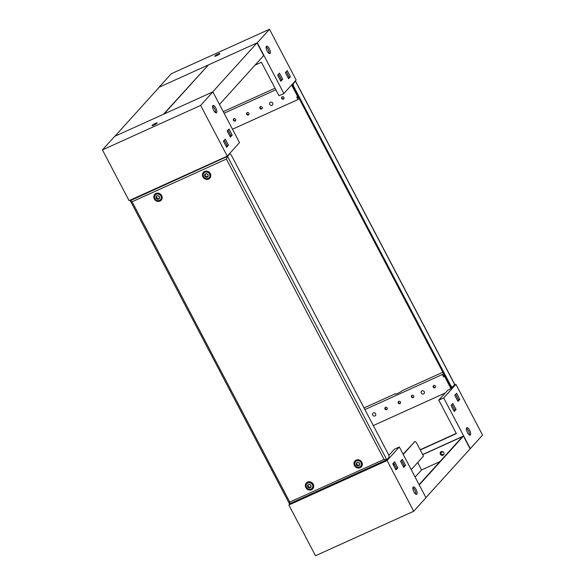 <?xml version="1.0" encoding="UTF-8"?>
<svg xmlns="http://www.w3.org/2000/svg" width="585" height="585" viewBox="0 0 585 585"><rect width="100%" height="100%" fill="white"/><g stroke="black" fill="none" stroke-linecap="round" stroke-linejoin="round"><path stroke-width="0.88" d="M308.478 484.526A1.85 1.704 -137.9 0 0 307.761 486.866A1.85 1.704 -137.9 0 0 310.182 487.773A1.85 1.704 -137.9 0 0 310.906 485.44A1.85 1.704 -137.9 0 0 308.478 484.526M311.081 489.023A3.473 3.196 42.1 0 1 306.906 483.649A3.473 3.196 42.1 0 1 312.076 484.095A3.473 3.196 42.1 0 1 311.081 489.023M357.091 462.508A1.85 1.704 -137.9 0 0 356.375 464.841A1.85 1.704 -137.9 0 0 358.795 465.755A1.85 1.704 -137.9 0 0 359.519 463.422A1.85 1.704 -137.9 0 0 357.091 462.508M359.695 467.005A3.473 3.196 42.1 0 1 355.519 461.631A3.473 3.196 42.1 0 1 360.689 462.077A3.473 3.196 42.1 0 1 359.695 467.005M205.547 173.847A1.85 1.704 -137.9 0 0 204.823 176.187A1.85 1.704 -137.9 0 0 207.251 177.094A1.85 1.704 -137.9 0 0 207.967 174.761A1.85 1.704 -137.9 0 0 205.547 173.847M208.15 178.345A3.473 3.196 42.1 0 1 203.968 172.97A3.473 3.196 42.1 0 1 209.137 173.416A3.473 3.196 42.1 0 1 208.15 178.345M156.926 195.865A1.85 1.704 -137.9 0 0 156.21 198.205A1.85 1.704 -137.9 0 0 158.637 199.112A1.85 1.704 -137.9 0 0 159.354 196.779A1.85 1.704 -137.9 0 0 156.926 195.865M159.537 200.37A3.473 3.196 42.1 0 1 155.354 194.995A3.473 3.196 42.1 0 1 160.524 195.434A3.473 3.196 42.1 0 1 159.537 200.37M310.13 487.671A1.74 1.594 -137.9 0 0 310.628 485.206A1.74 1.594 -137.9 0 0 308.046 484.987A1.74 1.594 -137.9 0 0 310.13 487.671M308.302 484.76A1.74 1.594 -137.9 0 0 310.818 487.034M358.744 465.653A1.74 1.594 -137.9 0 0 359.241 463.188A1.74 1.594 -137.9 0 0 356.66 462.969A1.74 1.594 -137.9 0 0 358.744 465.653M356.916 462.742A1.74 1.594 -137.9 0 0 359.431 465.016M207.192 176.992A1.74 1.594 -137.9 0 0 207.69 174.527A1.74 1.594 -137.9 0 0 205.108 174.308A1.74 1.594 -137.9 0 0 207.192 176.992M205.364 174.081A1.74 1.594 -137.9 0 0 207.887 176.356M158.579 199.017A1.74 1.594 -137.9 0 0 159.076 196.545A1.74 1.594 -137.9 0 0 156.495 196.326A1.74 1.594 -137.9 0 0 158.579 199.017M156.751 196.099A1.74 1.594 -137.9 0 0 159.274 198.373M312.061 488.314L312.522 487.802A3.473 3.196 -137.9 0 0 308.346 482.428A3.473 3.196 -137.9 0 0 307.366 483.144L306.906 483.649M360.674 466.296L361.135 465.784A3.473 3.196 -137.9 0 0 356.96 460.41A3.473 3.196 -137.9 0 0 355.98 461.126L355.519 461.631M209.13 177.635L209.584 177.123A3.473 3.196 -137.9 0 0 205.408 171.749A3.473 3.196 -137.9 0 0 204.428 172.465L203.968 172.97M160.517 199.653L160.97 199.149A3.473 3.196 -137.9 0 0 156.795 193.774A3.473 3.196 -137.9 0 0 155.815 194.483L155.354 194.995M307.542 482.113A4.351 4 42.1 0 1 313.224 484.256A4.351 4 42.1 0 1 311.542 489.733A4.351 4 42.1 0 1 305.853 487.59A4.351 4 42.1 0 1 307.542 482.113M306.774 483.81A3.598 3.313 42.1 0 1 312.902 483.927A3.598 3.313 42.1 0 1 311.922 488.46M356.155 460.095A4.351 4 42.1 0 1 361.837 462.23A4.351 4 42.1 0 1 360.155 467.715A4.351 4 42.1 0 1 354.466 465.572A4.351 4 42.1 0 1 356.155 460.095M355.387 461.792A3.598 3.313 42.1 0 1 361.515 461.901A3.598 3.313 42.1 0 1 360.536 466.442M204.604 171.434A4.351 4 42.1 0 1 210.293 173.577A4.351 4 42.1 0 1 208.604 179.054A4.351 4 42.1 0 1 202.915 176.911A4.351 4 42.1 0 1 204.604 171.434M203.836 173.131A3.598 3.313 42.1 0 1 209.964 173.24A3.598 3.313 42.1 0 1 208.984 177.781M155.99 193.452A4.351 4 42.1 0 1 161.679 195.595A4.351 4 42.1 0 1 159.99 201.072A4.351 4 42.1 0 1 154.301 198.937A4.351 4 42.1 0 1 155.99 193.452M155.222 195.149A3.598 3.313 42.1 0 1 161.35 195.266A3.598 3.313 42.1 0 1 160.37 199.799M132.093 201.774L289.765 502.098L289.487 503.831L130.272 200.655L227.506 156.37L226.373 159.069L132.093 201.774L130.279 200.406L130.784 199.851M289.765 502.098L384.053 459.393L386.78 459.744L388.849 457.455A2.896 1.06 -114.4 0 0 388.279 454.077L231.667 155.778A2.896 1.06 -114.4 0 0 229.708 153.987A2.896 1.06 -114.4 0 0 229.576 154.082L227.506 156.37L386.78 459.744L289.487 503.831M229.137 154.279A2.896 1.06 65.6 0 0 228.976 154.316A2.896 1.06 65.6 0 0 228.837 154.418L229.408 154.118M443.701 454.647A2.026 1.865 42.1 0 1 440.702 451.942A2.026 1.865 -137.9 0 0 443.701 454.647M441.156 451.642A2.026 1.865 42.1 0 1 443.591 454.779A2.026 1.865 42.1 0 1 440.578 454.523A2.026 1.865 42.1 0 1 441.156 451.642M417.69 462.523L421.58 469.93L415.116 477.082M439.869 461.645L421.58 469.93M419.087 484.636L462.457 436.659L422.743 454.647M425.902 497.623L482.574 435.101L455.934 384.367L443.693 397.91L470.333 448.636M419.24 484.943L463.43 436.066L470.084 448.753M463.43 436.066L422.677 454.523M411.226 469.675L423.503 456.095L416.842 443.408A2.896 1.06 65.6 0 0 414.882 441.616A2.896 1.06 65.6 0 0 414.75 441.719L403.08 454.15M393.522 465.199L394.392 464.234M403.233 454.45L414.75 441.719M394.231 463.927L393.361 464.899M153.826 125.117A2.896 0.424 152.3 0 1 152.027 125.621A2.896 0.424 152.3 0 1 155.361 123.428A2.896 0.424 152.3 0 1 157.16 122.93A2.896 0.424 152.3 0 1 153.826 125.117M213.613 110.316A4.051 1.484 65.6 0 0 216.355 112.825A4.051 1.484 65.6 0 0 215.755 107.947A4.051 1.484 65.6 0 0 213.006 105.439A4.051 1.484 65.6 0 0 213.613 110.316M215.558 112.7A4.051 1.484 65.6 0 0 214.527 108.503A4.051 1.484 65.6 0 0 212.574 106.119M102.426 149.899L114.667 136.363L212.881 91.874L239.514 142.608L227.273 156.151L200.64 105.417L102.426 149.899L129.066 200.633L227.273 156.151M215.602 112.24L215.185 112.43M230.073 136.605L230.951 135.64L228.018 130.06M226.336 146.762L227.207 145.789L224.282 140.21M212.881 91.874L200.64 105.417M228.984 129L227.148 131.025L230.344 137.117L232.179 135.084L228.984 129M225.24 139.15L223.404 141.182L226.6 147.266L228.435 145.234L225.24 139.15M227.207 145.789L228.435 145.234M230.951 135.64L232.179 135.084M412.871 487.612A4.051 1.484 -114.4 0 1 414.816 489.996A4.051 1.484 -114.4 0 1 415.847 494.193M413.902 491.809A4.051 1.484 -114.4 0 1 413.303 486.932A4.051 1.484 -114.4 0 1 416.045 489.44A4.051 1.484 -114.4 0 1 416.644 494.318A4.051 1.484 -114.4 0 1 413.902 491.809M388.893 457.39L388.52 457.821M290.255 503.488L288.866 505.016L315.505 555.75L413.712 511.268L387.08 460.534L288.866 505.016M388.828 455.393L394.407 449.221L399.321 446.991L387.08 460.534M393.676 462.859L396.608 468.446L395.731 469.411M401.412 460.322L404.337 465.901L403.467 466.867M402.37 459.254L405.566 465.346L403.73 467.378L400.535 461.287L402.37 459.254M394.634 461.799L397.829 467.883L395.994 469.916L392.798 463.832L394.634 461.799M399.321 446.991L425.953 497.725L413.712 511.268M397.829 467.883L396.608 468.446M405.566 465.346L404.337 465.901M272.032 105.278A1.74 1.594 42.1 0 1 269.941 102.594A1.74 1.594 42.1 0 1 272.522 102.814A1.74 1.594 42.1 0 1 272.032 105.278M423.577 393.939A1.74 1.594 42.1 0 1 421.492 391.248A1.74 1.594 42.1 0 1 424.074 391.475A1.74 1.594 42.1 0 1 423.577 393.939M374.963 415.957A1.74 1.594 42.1 0 1 372.879 413.273A1.74 1.594 42.1 0 1 375.46 413.493A1.74 1.594 42.1 0 1 374.963 415.957M454.721 384.594L295.447 81.22L293.385 83.501A2.896 1.06 -114.4 0 0 293.948 86.887L450.56 385.186A2.896 1.06 -114.4 0 0 452.519 386.978A2.896 1.06 -114.4 0 0 452.658 386.875L454.728 384.345L295.571 81.183L294.708 81.549M292.449 84.854L292.646 83.838A2.896 1.06 65.6 0 0 292.449 84.854A2.896 1.06 65.6 0 0 293.209 87.224L449.821 385.522A2.896 1.06 65.6 0 0 451.196 387.211A2.896 1.06 65.6 0 0 451.781 387.314L452.519 386.978M451.861 387.277L451.459 387.716L451.196 387.211M257.012 42.902L208.399 64.92L164.019 114.009L212.633 91.984L257.012 42.902L263.667 55.582L219.485 104.459M207.902 65.147L159.288 87.165L114.916 136.246L163.529 114.229L208.011 65.344M283.374 99.106A1.302 1.199 -137.9 0 0 283.747 97.256A1.302 1.199 -137.9 0 0 281.809 97.088A1.302 1.199 -137.9 0 0 283.374 99.106M282.029 96.905A1.302 1.199 -137.9 0 0 283.908 98.602M261.649 108.949A1.302 1.199 -137.9 0 0 262.022 107.099A1.302 1.199 -137.9 0 0 260.076 106.931A1.302 1.199 -137.9 0 0 261.649 108.949M260.296 106.748A1.302 1.199 -137.9 0 0 262.175 108.444M248.384 114.952A1.302 1.199 -137.9 0 0 248.757 113.102A1.302 1.199 -137.9 0 0 246.819 112.934A1.302 1.199 -137.9 0 0 248.384 114.952M247.038 112.751A1.302 1.199 -137.9 0 0 248.917 114.448M235.126 120.956A1.302 1.199 -137.9 0 0 235.499 119.106A1.302 1.199 -137.9 0 0 233.561 118.945A1.302 1.199 -137.9 0 0 235.126 120.956M233.781 118.755A1.302 1.199 -137.9 0 0 235.66 120.451M218.095 54.032A2.896 0.424 152.3 0 1 219.894 53.527A2.896 0.424 152.3 0 1 216.567 55.721A2.896 0.424 152.3 0 1 214.768 56.226A2.896 0.424 152.3 0 1 218.095 54.032M266.131 46.873A4.051 1.484 -114.4 0 1 268.084 49.257A4.051 1.484 -114.4 0 1 269.115 53.454M269.312 48.701A4.051 1.484 -114.4 0 1 269.912 53.579A4.051 1.484 -114.4 0 1 267.169 51.071A4.051 1.484 -114.4 0 1 266.563 46.193A4.051 1.484 -114.4 0 1 269.312 48.701M299.067 98.368L298.006 99.538L232.486 129.219M297.217 96.883L297.728 97.849L298.401 97.103M298.006 99.538L296.734 97.103L297.714 96.657L291.593 85M275.857 89.797L224.092 113.241M291.973 84.576L292.668 85.893M255.016 65.154L261.4 62.266L278.979 95.743L283.886 93.52L296.134 79.984L269.495 29.25L171.288 73.732L159.047 87.275L257.254 42.793L269.495 29.25M286.255 71.662L289.18 77.242L288.31 78.207M278.518 74.207L281.443 79.787L280.573 80.752M275.03 88.218L223.265 111.662M280.837 81.257L277.641 75.172L279.476 73.14L282.672 79.231L280.837 81.257M288.573 78.719L285.378 72.628L287.213 70.595L290.409 76.686L288.573 78.719M283.886 93.52L257.254 42.793M290.409 76.686L289.18 77.242M282.672 79.231L281.443 79.787M385.478 407.335A1.302 1.199 -137.9 0 0 385.105 409.186A1.302 1.199 -137.9 0 0 387.043 409.346A1.302 1.199 -137.9 0 0 385.478 407.335M385.332 407.416A1.302 1.199 -137.9 0 0 387.211 409.112M398.736 401.332A1.302 1.199 -137.9 0 0 398.363 403.175A1.302 1.199 -137.9 0 0 400.308 403.343A1.302 1.199 -137.9 0 0 398.736 401.332M398.59 401.412A1.302 1.199 -137.9 0 0 400.469 403.109M411.994 395.321A1.302 1.199 -137.9 0 0 411.628 397.171A1.302 1.199 -137.9 0 0 413.566 397.339A1.302 1.199 -137.9 0 0 411.994 395.321M411.847 395.401A1.302 1.199 -137.9 0 0 413.727 397.105M433.726 385.478A1.302 1.199 -137.9 0 0 433.353 387.328A1.302 1.199 -137.9 0 0 435.291 387.497A1.302 1.199 -137.9 0 0 433.726 385.478M433.58 385.559A1.302 1.199 -137.9 0 0 435.452 387.263M364.053 407.928L395.445 393.712A4.051 0.592 -27.7 0 0 395.292 394.034A4.051 0.592 -27.7 0 0 397.807 393.339A4.051 0.592 -27.7 0 0 402.319 390.597L442.845 372.236M440.936 451.766A2.026 1.865 -137.9 0 0 443.847 454.399M469.601 430.202A4.051 1.484 65.6 0 0 466.859 427.693A4.051 1.484 65.6 0 0 467.459 432.571A4.051 1.484 65.6 0 0 470.201 435.079A4.051 1.484 65.6 0 0 469.601 430.202M469.404 434.955A4.051 1.484 65.6 0 0 468.373 430.757A4.051 1.484 65.6 0 0 466.428 428.374M364.923 409.58L442.37 374.502L443.649 376.937L444.03 376.513L443.415 375.351L444.088 374.605M443.423 373.332L442.37 374.502M395.643 394.1L395.445 393.712M373.31 425.566L445.258 392.974M443.693 397.91L438.787 400.133L447.664 390.319L451.459 388.345L450.56 386.634M444.914 376.177L444.629 376.491L451.072 388.769M444.629 376.491L443.649 376.937M444.892 376.126L444.03 376.513M454.216 385.149L455.934 384.367M456.256 433.412L420.176 449.755M453.96 411.014L454.837 410.041L451.905 404.462M457.704 400.857L458.574 399.891L455.649 394.312M440.746 452.724L442.918 451.737M454.231 411.518L456.066 409.485L452.87 403.401L451.035 405.434L454.231 411.518M457.967 401.368L459.803 399.336L456.607 393.252L454.772 395.277L457.967 401.368M438.787 400.133L456.366 433.617L420.279 449.96M458.574 399.891L459.803 399.336M454.837 410.041L456.066 409.485M228.837 154.418L229.576 154.082M384.053 459.393L226.373 159.069M292.646 83.838L293.385 83.501M449.821 385.522L450.56 385.186M293.209 87.224L293.948 86.887M228.976 154.316L229.708 153.987M414.151 441.953L414.882 441.616M294.745 81.512L295.513 81.169"/></g></svg>
